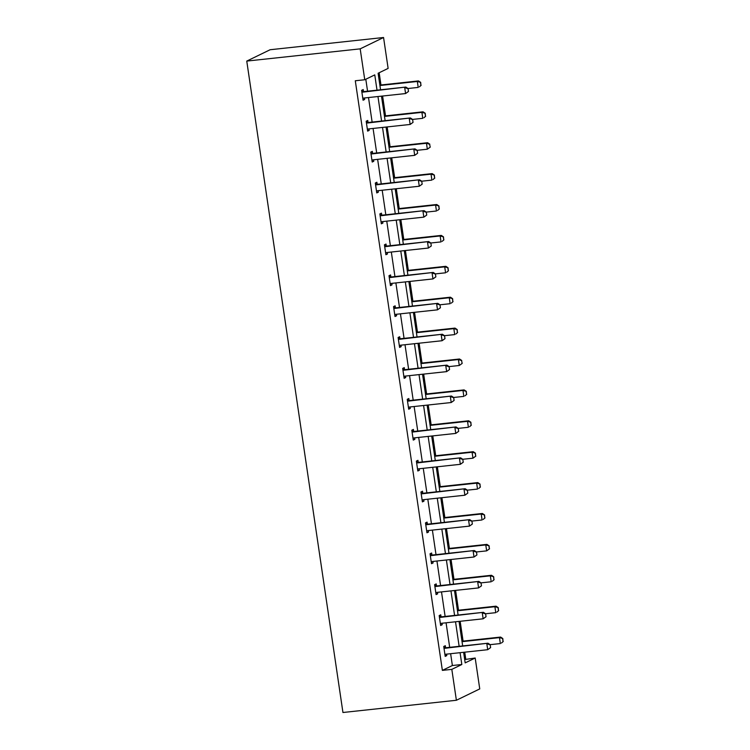 <?xml version="1.0" encoding="UTF-8"?>
<svg xmlns="http://www.w3.org/2000/svg" width="750" height="750" viewBox="0 0 750 750"><rect width="100%" height="100%" fill="white"/><g stroke="black" fill="none" stroke-linecap="round" stroke-linejoin="round"><path stroke-width="1.12" d="M464.681 659.55L475.191 658.022L479.747 688.913L456.384 700.266L342.947 712.5L246.759 61.087L270.131 49.734L383.559 37.5L388.125 68.4L378.113 73.256L380.55 89.784M465.741 659.034L464.728 652.181M463.087 641.119L460.162 621.281M458.531 610.219L455.597 590.381M453.966 579.319L451.041 559.491M449.4 548.428L446.475 528.591M444.844 517.528L441.909 497.691M440.278 486.628L437.353 466.8M435.712 455.728L432.787 435.9M431.156 424.838L428.222 405M426.591 393.938L423.666 374.109M422.025 363.038L419.1 343.209M417.469 332.147L414.534 312.309M412.903 301.247L409.978 281.409M408.337 270.347L405.413 250.519M403.781 239.456L400.847 219.619M399.216 208.556L396.291 188.719M394.65 177.656L391.725 157.828M390.094 146.766L387.159 126.928M385.528 115.866L382.603 96.028M380.963 84.966L379.163 72.75M441.038 616.725L440.756 614.812L439.181 615.581L440.644 625.481L442.219 624.712L442.003 623.241M431.916 554.925L431.634 553.022L430.05 553.781L431.512 563.691L433.097 562.922L432.881 561.45M422.794 493.134L422.512 491.222L420.928 491.991L422.391 501.891L423.975 501.131L423.75 499.65M413.663 431.344L413.381 429.431L411.806 430.2L413.269 440.1L414.844 439.331L414.628 437.859M404.541 369.544L404.259 367.631L402.684 368.4L404.137 378.309L405.722 377.541L405.506 376.059M395.419 307.753L395.138 305.841L393.553 306.609L395.016 316.509L396.6 315.741L396.375 314.269M386.288 245.963L386.006 244.05L384.431 244.819L385.894 254.719L387.469 253.95L387.253 252.478M377.166 184.162L376.884 182.25L375.309 183.019L376.762 192.919L378.347 192.159L378.131 190.678M368.044 122.372L367.762 120.459L366.178 121.228L367.641 131.128L369.225 130.359L369 128.887M377.016 90.169L374.766 74.887L364.753 79.753L355.294 80.766L442.369 670.388L452.381 665.522L450.628 653.7M449.691 647.334L446.072 622.8M445.125 616.434L441.506 591.9M440.569 585.544L436.941 561.009M436.003 554.644L432.384 530.109M431.438 523.744L427.819 499.209M426.881 492.853L423.253 468.319M422.316 461.953L418.697 437.419M417.75 431.053L414.131 406.519M413.194 400.153L409.566 375.628M408.628 369.262L405.009 344.728M404.062 338.363L400.444 313.828M399.506 307.462L395.878 282.938M394.941 276.572L391.322 252.037M390.375 245.672L386.756 221.137M385.819 214.772L382.191 190.237M381.253 183.881L377.634 159.347M376.688 152.981L373.069 128.447M372.131 122.081L368.503 97.547M367.566 91.191L365.803 79.237M363.478 91.472L363.197 89.559L361.622 90.328L363.075 100.228L364.659 99.469L364.444 97.987M372.6 153.262L372.319 151.359L370.744 152.119L372.206 162.028L373.781 161.259L373.566 159.787M381.731 215.062L381.45 213.15L379.866 213.919L381.328 223.819L382.913 223.05L382.688 221.578M390.853 276.853L390.572 274.941L388.997 275.709L390.45 285.619L392.034 284.85L391.819 283.369M399.975 338.653L399.694 336.741L398.119 337.509L399.581 347.409L401.156 346.641L400.941 345.169M409.106 400.444L408.825 398.531L407.241 399.3L408.703 409.2L410.287 408.431L410.062 406.959M418.228 462.234L417.947 460.331L416.363 461.091L417.825 471L419.409 470.231L419.194 468.75M427.35 524.034L427.069 522.122L425.494 522.891L426.956 532.791L428.531 532.022L428.316 530.55M436.481 585.825L436.2 583.913L434.616 584.681L436.078 594.581L437.662 593.822L437.438 592.341M445.603 647.625L445.322 645.712L443.738 646.481L445.2 656.381L446.784 655.613L446.569 654.141M456.384 700.266L451.819 669.366L461.831 664.509L460.078 652.678M442.369 670.388L451.819 669.366M364.753 79.753L360.188 48.853L246.759 61.087M463.612 652.294L465.178 662.878L475.191 658.022M381.488 96.15L385.116 120.684M386.053 127.05L389.672 151.584M390.619 157.941L394.237 182.475M395.175 188.841L398.803 213.375M399.741 219.741L403.359 244.275M404.306 250.631L407.925 275.166M408.863 281.531L412.491 306.066M413.428 312.431L417.047 336.966M417.994 343.331L421.613 367.856M422.55 374.222L426.178 398.756M427.116 405.122L430.734 429.656M431.681 436.022L435.3 460.547M436.238 466.913L439.866 491.447M440.803 497.812L444.422 522.347M445.369 528.713L448.988 553.247M449.925 559.603L453.553 584.138M454.491 590.503L458.109 615.037M459.056 621.403L462.675 645.938M383.559 37.5L360.188 48.853M459.141 646.312L455.522 621.778M454.584 615.422L450.956 590.887M450.019 584.522L446.391 559.988M445.453 553.622L441.834 529.087M440.897 522.722L437.269 498.197M436.331 491.831L432.712 467.297M431.766 460.931L428.147 436.397M427.209 430.031L423.581 405.506M422.644 399.141L419.025 374.606M418.078 368.241L414.459 343.706M413.522 337.341L409.894 312.816M408.956 306.45L405.338 281.916M404.391 275.55L400.772 251.016M399.834 244.65L396.206 220.116M395.269 213.759L391.65 189.225M390.703 182.859L387.084 158.325M386.147 151.959L382.519 127.425M381.581 121.059L377.963 96.534M452.381 665.522L461.831 664.509M362.991 99.647L364.659 99.469M367.556 130.538L369.225 130.359M372.122 161.438L373.781 161.259M376.678 192.338L378.347 192.159M381.244 223.228L382.913 223.05M385.809 254.128L387.469 253.95M390.366 285.028L392.034 284.85M394.931 315.928L396.6 315.741M399.497 346.819L401.156 346.641M404.053 377.719L405.722 377.541M408.619 408.619L410.287 408.431M413.184 439.509L414.844 439.331M417.741 470.409L419.409 470.231M422.306 501.309L423.975 501.131M426.872 532.2L428.531 532.022M431.428 563.1L433.097 562.922M435.994 594L437.662 593.822M440.559 624.891L442.219 624.712M445.116 655.791L446.784 655.613M408.488 91.481L408.047 88.509L408.488 91.481L405.581 93.553L363.994 98.034A2.016 1.884 -115.9 0 0 363.431 98.194L362.822 98.475M361.856 91.922L362.531 92.062A2.016 1.884 -115.9 0 0 363.113 92.1L405.844 87.056L408.047 88.509L418.219 87.412L417.338 81.478L379.922 85.509M361.734 91.097L363.666 91.509A2.016 1.884 -115.9 0 0 364.247 91.547L405.844 87.056M408.291 91.575L405.581 93.553L404.7 87.609L407.859 88.603M420.487 82.462L420.928 85.434L420.675 82.369L417.338 81.478L418.472 80.925L379.856 85.088M421.116 85.341L419.353 86.859L420.928 85.434M420.675 82.369L418.472 80.925M413.044 122.372L412.603 119.409L413.044 122.372L410.147 124.453L368.55 128.934A2.016 1.884 -115.9 0 0 367.997 129.094L367.387 129.375M366.412 122.812L367.087 122.962A2.016 1.884 -115.9 0 0 367.678 122.991L410.4 117.956L412.603 119.409L422.775 118.312L421.903 112.369L384.478 116.409M366.291 121.997L368.231 122.409A2.016 1.884 -115.9 0 0 368.812 122.438L410.4 117.956M412.856 122.466L410.147 124.453L409.266 118.509L412.416 119.494M417.609 153.272L417.169 150.3L417.609 153.272L414.703 155.344L373.116 159.834A2.016 1.884 -115.9 0 0 372.553 159.984L371.944 160.275M370.978 153.713L371.653 153.863A2.016 1.884 -115.9 0 0 372.234 153.891L414.966 148.856L417.169 150.3M370.856 152.888L372.787 153.309A2.016 1.884 -115.9 0 0 373.378 153.338L414.966 148.856M417.422 153.366L414.703 155.344L413.831 149.4L416.981 150.394M425.053 113.362L425.494 116.334L425.241 113.269L421.903 112.369L423.038 111.816L384.422 115.987M425.681 116.241L423.919 117.759L425.494 116.334M425.241 113.269L423.038 111.816M430.238 147.141L429.609 144.262L430.238 147.141L427.341 149.213L426.459 143.269L389.044 147.3M429.609 144.262L426.459 143.269L427.603 142.716L388.978 146.878M417.169 150.309L427.341 149.213L430.05 147.225M429.806 144.169L427.603 142.716M422.175 184.172L421.734 181.2L422.175 184.172L419.269 186.244L377.681 190.725A2.016 1.884 -115.9 0 0 377.119 190.884L376.509 191.166M375.544 184.612L376.219 184.753A2.016 1.884 -115.9 0 0 376.8 184.791L419.531 179.747L421.734 181.2L431.906 180.103L431.025 174.169L393.609 178.2M375.422 183.787L377.353 184.2A2.016 1.884 -115.9 0 0 377.934 184.238L419.531 179.747M421.978 184.266L419.269 186.244L418.387 180.3L421.547 181.294M434.175 175.153L434.616 178.125L434.363 175.059L431.025 174.169L432.159 173.616L393.544 177.778M434.803 178.031L433.041 179.559L434.616 178.125M434.363 175.059L432.159 173.616M426.731 215.072L426.291 212.1L426.731 215.072L423.834 217.144L382.238 221.625A2.016 1.884 -115.9 0 0 381.684 221.784L381.075 222.066M380.1 215.512L380.775 215.653A2.016 1.884 -115.9 0 0 381.366 215.681L424.088 210.647L426.291 212.1L436.462 211.003L435.591 205.059L398.166 209.1M379.978 214.688L381.919 215.1A2.016 1.884 -115.9 0 0 382.5 215.128L424.088 210.647M426.544 215.156L423.834 217.144L422.953 211.2L426.103 212.184M438.741 206.053L439.181 209.025L438.928 205.959L435.591 205.059L436.725 204.506L398.109 208.678M439.369 208.931L437.606 210.45L439.181 209.025M438.928 205.959L436.725 204.506M431.297 245.963L430.856 242.991L431.297 245.963L428.391 248.034L386.803 252.525A2.016 1.884 -115.9 0 0 386.241 252.675L385.631 252.966M384.666 246.403L385.341 246.553A2.016 1.884 -115.9 0 0 385.922 246.581L428.653 241.547L430.856 242.991L441.028 241.903L440.147 235.959L402.731 240M384.544 245.578L386.475 246A2.016 1.884 -115.9 0 0 387.066 246.028L428.653 241.547M431.109 246.056L428.391 248.034L427.519 242.1L430.669 243.084M443.297 236.953L443.738 239.925L443.494 236.859L440.147 235.959L441.291 235.406L402.666 239.569M443.925 239.831L442.162 241.35L443.738 239.925M443.494 236.859L441.291 235.406M435.863 276.863L435.422 273.891L435.863 276.863L432.956 278.934L391.369 283.416A2.016 1.884 -115.9 0 0 390.806 283.575L390.197 283.856M389.231 277.303L389.906 277.444A2.016 1.884 -115.9 0 0 390.487 277.481L433.219 272.438L435.422 273.891L445.594 272.794L444.713 266.859L407.297 270.891M389.109 276.478L391.041 276.891A2.016 1.884 -115.9 0 0 391.622 276.928L433.219 272.438M435.666 276.956L432.956 278.934L432.075 272.991L435.234 273.984M447.863 267.844L448.303 270.816L448.05 267.759L444.713 266.859L445.847 266.306L407.231 270.469M448.491 270.722L446.728 272.25L448.303 270.816M448.05 267.759L445.847 266.306M440.419 307.762L439.978 304.791L440.419 307.762L437.522 309.834L395.925 314.316A2.016 1.884 -115.9 0 0 395.372 314.475L394.762 314.756M393.788 308.203L394.462 308.344A2.016 1.884 -115.9 0 0 395.053 308.372L437.775 303.337L439.978 304.791L450.15 303.694L449.278 297.75L411.853 301.791M393.666 307.378L395.606 307.791A2.016 1.884 -115.9 0 0 396.188 307.819L437.775 303.337M440.231 307.847L437.522 309.834L436.641 303.891L439.791 304.884M452.428 298.744L452.869 301.716L452.616 298.65L449.278 297.75L450.413 297.197L411.797 301.369M453.056 301.622L451.294 303.141L452.869 301.716M452.616 298.65L450.413 297.197M444.984 338.653L444.544 335.681L444.984 338.653L442.078 340.725L400.491 345.216A2.016 1.884 -115.9 0 0 399.928 345.366L399.319 345.656M398.353 339.094L399.028 339.244A2.016 1.884 -115.9 0 0 399.609 339.272L442.341 334.237L444.544 335.681L454.716 334.594L453.834 328.65L416.419 332.691M398.231 338.278L400.162 338.691A2.016 1.884 -115.9 0 0 400.753 338.719L442.341 334.237M444.797 338.747L442.078 340.725L441.206 334.791L444.356 335.775M456.984 329.644L457.425 332.616L457.181 329.55L453.834 328.65L454.978 328.097L416.353 332.259M457.613 332.522L455.85 334.041L457.425 332.616M457.181 329.55L454.978 328.097M449.55 369.553L449.109 366.581L449.55 369.553L446.644 371.625L405.056 376.116A2.016 1.884 -115.9 0 0 404.494 376.266L403.884 376.547M402.919 369.994L403.594 370.134A2.016 1.884 -115.9 0 0 404.175 370.172L446.906 365.128L449.109 366.581M402.797 369.169L404.728 369.591A2.016 1.884 -115.9 0 0 405.309 369.619L446.906 365.128M449.353 369.647L446.644 371.625L445.763 365.681L448.922 366.675M454.106 400.453L453.666 397.481L454.106 400.453L451.209 402.525L409.613 407.006A2.016 1.884 -115.9 0 0 409.059 407.166L408.45 407.447M407.475 400.894L408.15 401.034A2.016 1.884 -115.9 0 0 408.741 401.062L451.462 396.028L453.666 397.481L463.837 396.384L462.966 390.441L425.541 394.481M407.353 400.069L409.294 400.481A2.016 1.884 -115.9 0 0 409.875 400.519L451.462 396.028M453.919 400.547L451.209 402.525L450.328 396.581L453.478 397.575M458.672 431.344L458.231 428.372L458.672 431.344L455.766 433.416L414.178 437.906A2.016 1.884 -115.9 0 0 413.616 438.056L413.006 438.347M412.041 431.784L412.716 431.934A2.016 1.884 -115.9 0 0 413.297 431.962L456.028 426.928L458.231 428.372L468.403 427.284L467.522 421.341L430.106 425.381M411.919 430.969L413.85 431.381A2.016 1.884 -115.9 0 0 414.441 431.409L456.028 426.928M458.484 431.438L455.766 433.416L454.894 427.481L458.044 428.466M463.238 462.244L462.797 459.272L463.238 462.244L460.331 464.316L418.744 468.806A2.016 1.884 -115.9 0 0 418.181 468.956L417.572 469.237M416.606 462.684L417.281 462.834A2.016 1.884 -115.9 0 0 417.863 462.863L460.594 457.819L462.797 459.272L472.969 458.184L472.087 452.241L434.672 456.272M416.484 461.859L418.416 462.281A2.016 1.884 -115.9 0 0 418.997 462.309L460.594 457.819M463.041 462.338L460.331 464.316L459.45 458.372L462.609 459.366M467.794 493.144L467.353 490.172L467.794 493.144L464.897 495.216L423.3 499.697A2.016 1.884 -115.9 0 0 422.747 499.856L422.128 500.138M421.163 493.584L421.837 493.725A2.016 1.884 -115.9 0 0 422.428 493.762L465.15 488.719L467.353 490.172L477.525 489.075L476.653 483.141L439.228 487.172M421.041 492.759L422.981 493.172A2.016 1.884 -115.9 0 0 423.562 493.209L465.15 488.719M467.606 493.238L464.897 495.216L464.016 489.272L467.166 490.266M472.359 524.034L471.919 521.072L472.359 524.034L469.453 526.116L427.866 530.597A2.016 1.884 -115.9 0 0 427.303 530.756L426.694 531.038M425.728 524.475L426.403 524.625A2.016 1.884 -115.9 0 0 426.984 524.653L469.716 519.619L471.919 521.072L482.091 519.975L481.209 514.031L443.794 518.072M425.606 523.659L427.538 524.072A2.016 1.884 -115.9 0 0 428.128 524.1L469.716 519.619M472.172 524.128L469.453 526.116L468.581 520.172L471.731 521.156M462.178 363.412L461.55 360.534L462.178 363.412L459.281 365.494L458.4 359.55L420.984 363.581M461.55 360.534L458.4 359.55L459.534 358.997L420.919 363.159M449.109 366.591L459.281 365.494L461.991 363.506M461.737 360.45L459.534 358.997M466.116 391.434L466.556 394.406L466.303 391.341L462.966 390.441L464.1 389.897L425.484 394.059M466.744 394.312L464.981 395.831L466.556 394.406M466.303 391.341L464.1 389.897M470.672 422.334L471.112 425.306L470.869 422.241L467.522 421.341L468.666 420.787L430.041 424.959M471.3 425.212L469.537 426.731L471.112 425.306M470.869 422.241L468.666 420.787M475.238 453.225L475.678 456.197L475.425 453.141L472.087 452.241L473.222 451.688L434.606 455.85M475.866 456.112L472.969 458.184L475.678 456.197M475.425 453.141L473.222 451.688M479.803 484.125L480.244 487.097L479.991 484.031L476.653 483.141L477.787 482.587L439.172 486.75M480.431 487.003L478.669 488.522L480.244 487.097M479.991 484.031L477.787 482.587M484.359 515.025L484.8 517.997L484.556 514.931L481.209 514.031L482.353 513.478L443.728 517.65M484.988 517.903L483.225 519.422L484.8 517.997M484.556 514.931L482.353 513.478M476.925 554.934L476.484 551.962L476.925 554.934L474.019 557.006L432.431 561.497A2.016 1.884 -115.9 0 0 431.869 561.647L431.259 561.938M430.294 555.375L430.969 555.525A2.016 1.884 -115.9 0 0 431.55 555.553L474.281 550.519L476.484 551.962L486.656 550.875L485.775 544.931L448.359 548.962M430.172 554.55L432.103 554.972A2.016 1.884 -115.9 0 0 432.684 555L474.281 550.519M476.728 555.028L474.019 557.006L473.137 551.062L476.297 552.056M488.925 545.925L489.366 548.888L489.113 545.831L485.775 544.931L486.909 544.378L448.294 548.541M489.553 548.803L486.656 550.875L489.366 548.888M489.113 545.831L486.909 544.378M481.481 585.834L481.041 582.863L481.481 585.834L478.584 587.906L436.988 592.388A2.016 1.884 -115.9 0 0 436.434 592.547L435.816 592.828M434.85 586.275L435.525 586.416A2.016 1.884 -115.9 0 0 436.116 586.453L478.837 581.409L481.041 582.863L491.213 581.766L490.341 575.831L452.916 579.862M434.728 585.45L436.669 585.862A2.016 1.884 -115.9 0 0 437.25 585.9L478.837 581.409M481.294 585.928L478.584 587.906L477.703 581.962L480.853 582.956M493.491 576.816L493.931 579.788L493.678 576.722L490.341 575.831L491.475 575.278L452.859 579.441M494.119 579.694L492.347 581.222L493.931 579.788M493.678 576.722L491.475 575.278M486.047 616.734L485.606 613.762L486.047 616.734L483.141 618.806L441.553 623.288A2.016 1.884 -115.9 0 0 440.991 623.447L440.381 623.728M439.416 617.175L440.091 617.316A2.016 1.884 -115.9 0 0 440.672 617.344L483.403 612.309L485.606 613.762L495.778 612.666L494.897 606.722L457.481 610.763M439.294 616.35L441.225 616.763A2.016 1.884 -115.9 0 0 441.816 616.791L483.403 612.309M485.859 616.819L483.141 618.806L482.269 612.863L485.419 613.847M498.047 607.716L498.488 610.688L498.244 607.622L494.897 606.722L496.041 606.169L457.416 610.341M498.675 610.594L496.912 612.112L498.488 610.688M498.244 607.622L496.041 606.169M490.613 647.625L490.172 644.653L490.613 647.625L487.706 649.697L446.119 654.188A2.016 1.884 -115.9 0 0 445.556 654.338L444.947 654.628M443.981 648.066L444.656 648.216A2.016 1.884 -115.9 0 0 445.238 648.244L487.969 643.209L490.172 644.653L500.344 643.566L499.462 637.622L462.047 641.663M443.859 647.241L445.791 647.663A2.016 1.884 -115.9 0 0 446.372 647.691L487.969 643.209M490.416 647.719L487.706 649.697L486.825 643.762L489.984 644.747M502.613 638.616L503.053 641.587L502.8 638.522L499.462 637.622L500.597 637.069L461.981 641.231M503.241 641.494L501.478 643.013L503.053 641.587M502.8 638.522L500.597 637.069M363.113 92.1L364.247 91.547M362.531 92.062L363.666 91.509M367.678 122.991L368.812 122.438M367.087 122.962L368.231 122.409M372.234 153.891L373.378 153.338M371.653 153.863L372.787 153.309M376.8 184.791L377.934 184.238M376.219 184.753L377.353 184.2M381.366 215.681L382.5 215.128M380.775 215.653L381.919 215.1M385.922 246.581L387.066 246.028M385.341 246.553L386.475 246M390.487 277.481L391.622 276.928M389.906 277.444L391.041 276.891M395.053 308.372L396.188 307.819M394.462 308.344L395.606 307.791M399.609 339.272L400.753 338.719M399.028 339.244L400.162 338.691M404.175 370.172L405.309 369.619M403.594 370.134L404.728 369.591M408.741 401.062L409.875 400.519M408.15 401.034L409.294 400.481M413.297 431.962L414.441 431.409M412.716 431.934L413.85 431.381M417.863 462.863L418.997 462.309M417.281 462.834L418.416 462.281M422.428 493.762L423.562 493.209M421.837 493.725L422.981 493.172M426.984 524.653L428.128 524.1M426.403 524.625L427.538 524.072M431.55 555.553L432.684 555M430.969 555.525L432.103 554.972M436.116 586.453L437.25 585.9M435.525 586.416L436.669 585.862M440.672 617.344L441.816 616.791M440.091 617.316L441.225 616.763M445.238 648.244L446.372 647.691M444.656 648.216L445.791 647.663"/></g></svg>
